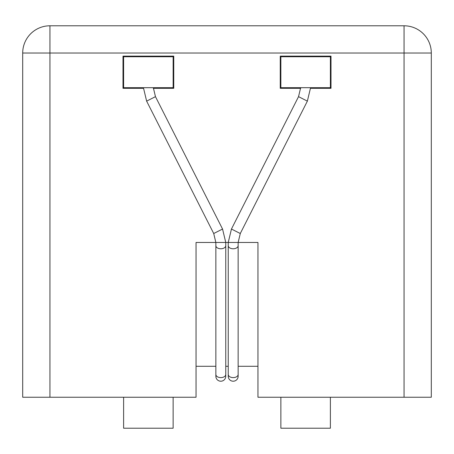 <?xml version="1.0" encoding="UTF-8"?>
<svg xmlns="http://www.w3.org/2000/svg" width="454" height="454" viewBox="0 0 454 454"><rect width="100%" height="100%" fill="white"/><g stroke="black" fill="none" stroke-linecap="round" stroke-linejoin="round"><path stroke-width="0.68" d="M215.854 374.454L215.854 245.625A4.954 3.15 0 0 0 220.809 248.775A4.954 3.15 0 0 0 225.763 245.625L225.763 376.258A4.954 4.954 0 0 1 220.809 381.212A4.954 4.954 0 0 1 215.854 376.258L215.854 374.454A4.954 3.15 0 0 0 220.809 377.609A4.954 3.15 0 0 0 225.763 374.454L225.763 376.258A4.954 4.954 0 0 1 220.809 381.212A4.954 4.954 0 0 1 215.854 376.258A4.954 4.954 0 0 0 220.809 381.212A4.954 4.954 0 0 0 225.763 376.258A4.954 4.954 0 0 1 220.809 381.212A4.954 4.954 0 0 1 215.979 375.157A4.954 4.954 0 0 0 220.809 381.212A4.954 4.954 0 0 0 225.638 375.157M228.237 245.625A4.954 3.15 180 0 0 233.191 248.775A4.954 3.15 180 0 0 238.146 245.625L238.146 376.258A4.954 4.954 0 0 0 238.021 375.157A4.954 4.954 0 0 1 233.191 381.212A4.954 4.954 0 0 1 228.362 375.157A4.954 4.954 0 0 0 233.191 381.212A4.954 4.954 0 0 0 238.146 376.258A4.954 4.954 0 0 1 233.191 381.212A4.954 4.954 0 0 1 228.237 376.258A4.954 4.954 0 0 0 233.191 381.212A4.954 4.954 0 0 0 238.146 376.258L238.146 374.454A4.954 3.15 180 0 1 233.191 377.609A4.954 3.15 180 0 1 228.237 374.454L228.237 242.47L225.763 242.47L222.551 229.037L155.467 96.651L153.327 87.696M310.576 87.696L307.369 101.128L298.533 96.651L300.673 87.696M330.387 87.696L280.861 87.696L280.861 56.744L330.387 56.744L330.387 88.32M330.387 397.256L280.861 397.256L280.861 428.213L330.387 428.213L330.387 397.256M280.861 87.696L280.861 88.32M173.139 87.696L173.139 56.744L123.613 56.744L123.613 87.696L173.139 87.696L173.139 88.32M123.613 87.696L123.613 88.32M123.613 428.213L123.613 397.256L173.139 397.256L173.139 428.213L123.613 428.213M228.237 374.454L228.237 376.258A4.954 4.954 0 0 1 228.362 375.157A4.954 4.954 0 0 0 228.237 376.258L228.237 376.258A4.954 4.954 0 0 0 233.191 381.212A4.954 4.954 0 0 0 238.146 376.258M404.06 397.244L404.06 53.027L431.3 53.027L431.3 397.244L257.957 397.244L257.957 242.47L238.146 242.47L240.285 233.515L307.369 101.128M431.3 53.027A27.24 27.24 0 0 0 404.06 25.787L49.94 25.787A27.24 27.24 0 0 0 22.7 53.027L49.94 53.027L49.94 25.787M215.854 245.625L215.854 242.47L196.043 242.47L196.043 397.244L22.7 397.244L22.7 53.027M143.43 88.32L122.994 88.32L122.994 56.126L173.757 56.126L173.757 88.32L153.338 88.32M310.57 88.32L331.006 88.32L331.006 56.126L280.243 56.126L280.243 88.32L300.661 88.32M173.757 88.32L173.757 56.126M122.994 88.32L122.994 56.126M331.006 88.32L331.006 56.126M280.243 88.32L280.243 56.126M257.957 366.287L238.146 366.287M228.237 366.287L225.763 366.287M215.854 366.287L196.043 366.287M222.551 229.037L213.715 233.515L215.854 242.47L225.763 242.47L225.763 245.625M238.146 245.625L238.146 242.47L228.237 242.47L231.449 229.037L298.533 96.651M240.285 233.515L231.449 229.037M143.424 87.696L146.631 101.128L155.467 96.651M404.06 25.787L404.06 53.027L49.94 53.027L49.94 397.244M213.715 233.515L146.631 101.128"/></g></svg>
